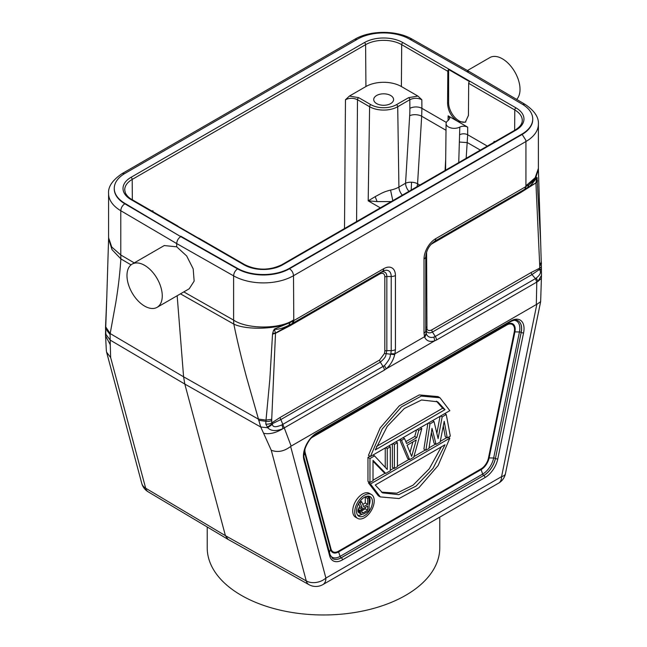 <?xml version="1.0" encoding="UTF-8"?>
<svg xmlns="http://www.w3.org/2000/svg" width="647" height="647" viewBox="0 0 647 647"><rect width="100%" height="100%" fill="white"/><g stroke="black" fill="none" stroke-linecap="round" stroke-linejoin="round"><path stroke-width="0.97" d="M105.59 335.825L110.265 344.746L110.653 357.532L106.577 352.138L106.318 350.431M106.334 350.658L105.493 334.095L106.844 295.711L105.518 327.964A5.952 3.478 179.4 0 1 105.518 327.916M110.265 344.746L110.184 340.096L105.817 334.273L105.671 332.226M105.898 331.701A5.952 3.688 -3.9 0 1 105.631 330.746L105.518 327.964A5.952 3.478 179.4 0 0 105.736 328.878L110.095 334.539L110.184 340.096L184.807 384.059L183.586 376.813L177.165 295.744M105.72 331.976L105.873 334.095M110.095 334.539L110.184 333.561L105.566 326.67M521.894 190.922L521.514 191.14A2.839 1.634 60 0 0 520.924 192.434L535.918 182.931L539.719 265.691A48.501 27.991 -60 0 1 539.63 268.222L539.477 269.451L531.947 274.587L432.463 332.024C429.535 333.52 427.457 333.076 426.227 330.666L426.308 333.876L424.747 337.313C426.583 341.066 429.932 342.223 434.792 340.783L386.21 368.83C390.456 365.037 393.295 360.314 394.71 354.661L394.929 353.82L390.845 353.755L390.683 354.443C389.631 355.656 391.945 356.901 384.447 365.636L281.955 424.861C275.857 427.489 272.67 427.303 272.411 424.303L267.721 427.748C271.02 431.153 276.115 431.444 283.014 428.613L284.268 427.885L280.847 419.555A2.839 1.634 -120 0 1 280.159 417.428L271.797 422.847A47.425 27.384 -60 0 1 271.7 420.413L271.716 419.305L265.99 420.089L258.274 419.062L183.586 376.813L110.184 333.561L115.773 302.78C118.255 287.737 119.954 273.107 120.868 258.889L112.036 249.677L108.583 238.759L108.583 193.502A42.54 24.562 0 0 0 120.779 210.72C121.021 207.768 122.372 205.463 124.831 203.797L180.715 236.624L237.578 268.885A36.871 21.286 -0 0 0 289.492 268.756L521.927 134.568A36.871 21.286 -0 0 0 532.732 119.509A36.871 21.286 -0 0 0 532.732 119.274M131.034 264.866L120.868 258.889L120.787 254.983L111.745 247.025L108.583 237.7M541.393 278.364L537.932 281.437L536.29 278.024L535.457 278.606L536.792 282.092L537.932 281.437L541.49 275.363L540.641 301.672L536.832 304.333L501.579 476.637A14.177 5.791 11.6 0 0 505.444 473.685L540.641 301.672M498.643 483.123A14.177 8.185 -120 0 0 501.579 476.637L325.894 578.062A14.177 8.185 60 0 1 322.958 584.556L498.643 483.123A14.177 14.177 0 0 0 505.444 473.685M207.218 526.981L207.218 547.839A116.274 67.134 0 0 0 241.274 595.313A116.274 67.134 0 0 0 367.989 609.862A116.274 67.134 0 0 0 439.766 547.839L439.766 517.115M228.076 539.396L225.431 535.676L184.807 384.059L260.725 427.012L263.596 433.272C269.467 434.509 275.945 432.956 283.014 428.613L281.955 424.861M228.1 539.412L308.942 584.653A14.177 8.201 -60.8 0 1 306.266 580.917L225.431 535.676L145.664 488.194A14.177 8.168 120.8 0 0 148.187 491.841L227.946 539.323M189.207 288.788L194.157 281.113L193.178 268.837L186.66 255.953L176.704 246.814L176.704 243.571C176.938 240.619 178.281 238.306 180.715 236.624L124.831 203.328A36.871 21.286 180 0 1 114.26 188.414A36.871 21.286 180 0 1 125.057 173.356L357.492 39.16A36.871 21.286 180 0 1 409.414 39.03L466.277 71.299L522.161 104.127A36.871 21.286 180 0 1 532.732 119.048A36.871 21.286 180 0 1 521.927 134.099L289.492 268.295A36.871 21.286 180 0 1 237.578 268.424L180.715 236.163M176.704 246.814L164.241 245.569M237.578 268.424L237.578 268.885C235.168 270.583 233.842 272.905 233.607 275.857A42.54 24.562 -0 0 0 293.503 275.711L525.938 141.515A42.54 24.562 -0 0 0 538.401 124.143C538.87 117.253 534.406 110.645 525.032 104.329L469.099 71.469L466.697 71.542M114.26 188.641A36.871 21.286 0 0 0 114.252 188.875A36.871 21.286 0 0 0 124.831 203.797L124.831 203.328M447.821 71.291A1.698 0.979 -60 0 1 448.622 69.528L469.479 81.571A1.698 0.979 120 0 0 468.671 83.326L468.436 115.433L465.314 122.226L457.914 121.507C451.493 117.188 448.047 111.147 447.578 103.391L447.821 71.291L401.698 44.659A25.516 14.727 0 0 0 365.612 44.659L132.19 179.421A25.516 14.727 0 0 0 124.717 189.935L125.364 192.927C127.524 197.23 131.398 199.26 131.834 199.486A1.698 0.979 120 0 0 130.985 199.575A27.214 15.714 0 0 1 130.985 177.351L364.423 42.581A27.214 15.714 0 0 1 402.895 42.589L516.015 107.895A27.214 15.714 0 0 1 515.999 130.104L282.569 264.882A27.214 15.714 0 0 1 244.089 264.874L130.977 199.567M448.136 115.862L467.692 127.152C465.096 125.906 462.476 125.882 459.807 127.071A8.16 4.715 180 0 1 448.468 126.958A8.16 4.715 180 0 1 446.082 123.601A8.16 4.715 180 0 1 448.274 120.415L449.802 118.207L448.136 115.862L448.072 120.544M417.881 96.063L421.844 99.735C417.833 97.826 413.829 97.818 409.81 99.727A1.698 0.979 -120 0 0 408.613 97.665L396.506 104.652A18.181 10.498 180 0 1 370.796 104.652A1.698 0.979 120 0 0 369.599 106.715L357.492 99.727C353.48 97.818 349.477 97.826 345.466 99.735L349.429 96.063L365.927 86.536A25.071 14.477 180 0 1 401.383 86.536L417.881 96.063L408.613 97.665M370.796 104.652L358.697 97.665L349.429 96.063M390.675 95.497A9.923 5.734 0 0 0 379.854 94.252A9.923 5.734 0 0 0 373.731 99.549A9.923 5.734 0 0 0 376.635 103.601A9.923 5.734 0 0 0 387.456 104.838A9.923 5.734 0 0 0 393.578 99.549A9.923 5.734 0 0 0 390.675 95.497M446.009 130.282L421.682 116.234L421.909 108.324L446.349 122.437M445.694 159.51L445.071 170.484M408.953 191.334A8.508 4.909 60 0 1 405.556 183.238A8.508 4.359 -176.5 0 1 411.557 182.228A8.508 4.359 -176.5 0 1 417.566 183.764A8.508 4.909 -60 0 1 416.894 186.748M466.155 158.313L467.684 134.754L487.32 146.093M377.08 201.597L375.211 196.648L368.192 200.845L377.08 201.597L391.217 201.573M375.211 196.648C383.38 192.191 384.205 191.795 390.553 190.072A21.577 12.455 -0 0 0 398.908 187.072L405.556 183.238L409.68 115.708A104.96 61.651 -60.9 0 0 409.875 108.389A8.508 4.78 179.6 0 1 421.909 108.324L421.844 99.735M392.81 200.659L390.553 190.072M494.68 141.839L493.993 141.394L495.278 141.491M459.807 127.071L458.739 162.591M465.848 121.871A14.744 8.516 60 0 1 459.046 120.852A14.744 8.516 60 0 1 448.622 102.792L448.622 69.528M178.249 226.474A1.698 0.979 -60 0 0 177.957 226.118A1.698 0.979 -60 0 0 177.513 226.054L198.37 238.088A1.698 0.979 120 0 1 198.815 238.161L244.938 264.785A1.698 0.979 -60 0 0 244.089 264.874M152.304 211.31L152.991 210.857L151.705 210.962M524.749 189.272L527.758 187.371L529.173 184.492L535.886 177.327L538.401 169.441L540.641 241.582L537.01 177.415C535.595 179.324 532.982 181.686 529.173 184.492L525.962 186.554L524.749 189.272L499.225 204.007M537.495 180.505L535.91 182.721L537.01 177.415M536.913 178.904L537.228 178.16M537.528 181.144L535.918 182.931L526.747 188.042M426.26 253.123A2.839 1.634 180 0 1 426.599 252.888L426.955 328.967C427.821 330.714 429.43 331.021 431.784 329.889L531.26 272.452L539.63 268.222A5.952 3.17 3.6 0 0 541.361 266.176L541.507 274.967M541.175 269.848L539.735 269.953L539.477 269.451L541.118 269.12M536.29 278.024C540.196 274.918 541.345 272.225 539.735 269.953M431.784 329.889A2.839 1.634 -120 0 0 432.463 332.024L435.253 336.456L433.87 337.103L434.792 340.783L436.604 339.942A5.952 3.437 -120 0 0 435.253 336.456L535.457 278.606L531.947 274.587A2.839 1.634 60 0 1 531.26 272.452M426.955 328.967L426.227 330.666L425.766 328.142L426.308 333.876C427.716 336.982 430.239 338.058 433.87 337.103M424.747 337.313L424.521 336.731L426.138 333.383M538.401 124.143L538.401 168.349L535.166 177.747L525.938 185.778L525.663 186.724A5.952 3.437 -120 0 1 524.426 189.458L434.558 241.339A5.952 3.437 -120 0 0 435.795 238.614A16.652 9.608 120 0 0 424.02 259.002A5.952 3.437 0 0 0 425.766 256.568L425.766 330.674A5.952 3.437 180 0 1 424.02 333.1L424.521 336.731L394.929 353.82L395.422 349.615L395.422 275.517A16.652 9.616 120 0 0 383.663 268.715A5.952 3.437 60 0 1 382.417 271.441L292.226 323.516L293.487 320.775L289.896 322.643L288.95 325.247C282.974 328.247 278.137 329.598 274.441 329.274L275.509 333.278L272.533 334.135L269.839 379.279L265.901 421.343L265.804 424.02L267.721 427.748L260.725 427.012L246.863 378.438C241.574 358.931 237.231 340.823 233.826 324.107L180.448 293.851M536.986 177.699L531.211 184.799M272.411 424.303L272.322 423.696L267.227 427.255M265.804 424.02A5.952 3.688 176.1 0 0 271.797 422.847L272.322 423.696L280.847 419.555L380.323 362.126C383.776 359.231 385.596 356.982 385.798 355.365L386.833 350.617A2.839 1.634 0 0 0 384.828 351.095L384.472 353.497L379.643 359.991L280.159 417.428M289.492 268.295L289.492 268.756C291.934 270.438 293.269 272.759 293.503 275.711L293.787 320.605A5.952 3.437 60 0 1 292.549 323.33L275.533 333.051L272.654 333.407L272.533 334.135M274.514 330.399L273.56 330.391L272.654 333.407M274.441 329.274L273.56 330.391M274.352 329.064L289.896 322.643C275.096 329.541 245.925 330.01 233.826 324.107L233.607 320.119L183.821 291.902M271.7 420.413A5.952 3.478 179.4 0 1 265.901 421.343L258.565 420.259M384.447 365.636L386.21 368.83L384.464 370.044L284.268 427.885L291.142 446.106L290.632 446.479C284.122 451.404 277.668 452.665 271.255 450.255L263.596 433.272M436.604 339.942L536.792 282.092L536.323 304.551L536.832 304.333M291.142 446.106L536.323 304.551M271.255 450.255L306.266 580.917A14.177 10.028 -15 0 0 316.165 582.437A14.177 10.028 -15 0 0 325.894 578.062L290.632 446.479M288.95 325.247L292.226 323.516M390.845 353.755L391.217 350.617L386.833 350.617L386.833 276.52A9.341 5.394 120 0 0 380.299 272.67M394.71 354.661L384.472 353.497M369.971 456.216L367.957 457.38L367.957 481.368L369.963 482.525L373.02 480.761L373.02 460.349L385.733 473.426L390.311 470.781L390.311 446.794L387.254 448.557L387.254 469.479L374.54 455.892L373.02 455.011M373.02 461.254L383.728 472.27L385.733 473.426M385.248 447.95L385.248 467.336M392.373 443.842L392.373 467.271L394.379 468.436L397.428 466.673L397.428 442.685L394.379 444.44L394.379 468.436M416.595 429.859L414.743 436.49L405.815 441.65M399.676 439.62L407.626 458.464L409.632 459.629L401.496 440.332L399.967 439.45M427.869 423.34L423.898 449.075L425.904 450.231L428.953 448.468L432.002 428.33L436.07 444.36L440.138 442.006L444.214 421.286L447.263 437.898L450.312 436.135L446.244 414.501L442.176 416.846L438.108 438.593L434.04 421.545L432.519 420.663M431.363 432.552L434.072 443.203L436.07 444.36M443.284 426.001L445.257 436.741L447.263 437.898M440.057 416.312L436.862 433.369M439.96 397.743L437.954 396.579L419.24 394.937L399.361 405.774L380.169 427.934L368.442 455.342L370.448 456.499L449.827 410.667L439.96 397.743L421.246 396.101L401.366 406.931L382.175 429.09L370.448 456.499M446.778 437.623L440.267 441.383M435.593 444.077L429.05 447.861M425.419 449.956L413.886 456.612M409.147 459.346L397.428 466.115M393.894 468.153L390.311 470.223M385.248 473.143L373.02 480.211M369.486 482.25L368.442 482.848L378.301 495.756L380.307 496.912L370.448 484.005L368.442 482.848M371.378 494.502L369.372 493.346A13.781 7.958 120 0 0 362.474 494.025A13.781 7.958 120 0 0 353.472 506.172A13.781 7.958 120 0 0 355.583 517.22L357.589 518.376A13.781 7.958 -60 0 1 354.734 512.068A13.781 7.958 -60 0 1 364.479 495.181A13.781 7.958 -60 0 1 371.378 494.502A13.781 7.958 -60 0 1 374.233 500.81A13.781 7.958 -60 0 1 364.479 517.689A13.781 7.958 -60 0 1 357.589 518.376M374.54 455.892L369.963 458.537L369.963 482.525M390.311 446.794L388.782 445.912M385.733 447.675L387.254 448.557M369.963 458.537L367.957 457.38M397.428 442.685L395.899 441.804M392.85 443.567L394.379 444.44M420.307 427.707L421.836 428.589L413.7 457.275L409.632 459.629M421.836 428.589L418.787 430.352L416.749 437.647L406.583 443.518L404.545 438.569L401.496 440.332M411.662 456.41L416.239 439.984L407.084 445.273L411.662 456.41M404.545 438.569L403.024 437.696M416.749 437.647L414.743 436.49M418.787 430.352L417.258 429.471M412.915 441.909L410.004 452.358M425.904 450.231L429.972 423.89L428.451 423.009M434.04 421.545L429.972 423.89M446.244 414.501L444.724 413.619M440.656 415.964L442.176 416.846M445.023 409.648L437.671 401.795L421.553 399.992L404.318 408.5L387.254 426.333L375.26 449.924L445.023 409.648L442.613 408.257L436.442 401.148M376.497 446.43L442.613 408.257M448.306 437.299L449.827 438.173L370.448 484.005M449.827 438.173L438.1 465.573L418.908 487.725L399.021 498.554L380.307 496.912M375.26 485.024L382.603 492.877L398.73 494.68L415.964 486.172L433.029 468.339L445.023 444.748L375.26 485.024M441.375 446.851L429.244 468.84L413.061 485.153L396.854 493.168L381.431 492.141M364.479 515.651A11.29 6.519 120 0 0 372.462 501.829A11.29 6.519 120 0 0 370.124 496.661A11.29 6.519 120 0 0 364.479 497.219A11.29 6.519 120 0 0 356.505 511.049A11.29 6.519 120 0 0 358.842 516.217A11.29 6.519 120 0 0 364.479 515.651M368.79 496.192A11.29 6.519 -60 0 1 370.06 500.438A11.29 6.519 -60 0 1 369.13 505.299M361.875 514.381A11.29 6.519 -60 0 1 357.767 515.295M358.592 503.625L359.837 506.666L358.179 509.302L357.937 511.397L358.891 512.812L361.293 514.195L360.581 513.492L360.347 511.672L362.247 508.057L360.112 502.848L361.77 501.894L363.671 506.674L367.706 504.345L367.706 498.465L365.296 497.074L365.296 502.954L362.773 504.409M366.582 496.338L365.296 497.074M361.77 501.894L360.282 501.029M361.293 514.195L363.428 514.082L369.13 510.798L369.13 497.648L367.706 498.465M363.193 508.623L361.77 511.13L362.005 512.667L363.193 512.82L367.706 510.216L367.706 506.019L363.193 508.623M365.296 502.954L367.706 504.345M369.13 497.648L366.776 496.289M360.581 513.492L358.179 512.101M360.347 512.788L357.937 511.397M360.347 511.672L357.937 510.281M360.581 510.693L358.179 509.302M361.293 509.165L358.891 507.774M362.247 508.057L359.837 506.666M360.112 502.848L359.32 502.396M361.843 510.823L365.296 508.833L365.296 507.41M365.296 508.833L367.706 510.216M361.786 512.012L363.193 512.82M516.638 99.403A24.958 14.412 -120 0 0 518.101 79.007A24.958 14.412 -120 0 0 502.371 58.796A24.958 14.412 -120 0 0 489.892 57.559L467.433 70.523M144.621 265.343A24.958 14.412 60 0 1 160.917 287.333A24.958 14.412 60 0 1 157.092 307.333A24.958 14.412 60 0 1 144.621 306.096A24.958 14.412 60 0 1 128.316 284.098A24.958 14.412 60 0 1 132.142 264.105A24.958 14.412 60 0 1 144.621 265.343M148.187 491.841A14.177 14.177 0 0 1 141.742 483.325A14.177 10.028 -15 0 0 145.664 488.194L110.653 357.532M134.236 262.892L120.787 254.983L120.779 210.72L176.704 243.571L233.607 275.857L233.607 320.119C247.348 329.404 280.102 329.234 293.503 319.974M525.938 185.778L525.938 141.515L525.793 140.156L521.927 134.099M525.032 104.329L522.574 104.377M469.091 71.469L412.204 39.192L409.834 39.273M412.204 39.192C396.643 30.053 370.092 30.118 354.653 39.346L357.071 39.41M354.653 39.346L122.218 173.542L124.636 173.606M130.985 177.351A1.698 0.979 60 0 1 132.19 179.421L132.344 199.777M365.927 86.536L365.612 44.659A1.698 0.979 -120 0 0 364.407 42.589M402.895 42.589A1.698 0.979 120 0 0 401.698 44.659L401.383 86.536M514.64 130.314L514.794 109.958L468.671 83.326M515.999 130.104A1.698 0.979 -120 0 0 515.149 130.023C519.921 127.063 522.291 123.876 522.266 120.463A25.516 14.727 0 0 0 514.794 109.958A1.698 0.979 -60 0 1 515.999 107.887M402.313 195.168A8.508 4.909 -120 0 1 398.916 187.072L397.711 106.715L409.81 99.727L409.875 108.389M419.814 185.066L417.566 183.764L421.682 116.234A8.508 4.359 3.5 0 0 409.68 115.708M411.201 190.04L411.557 182.228M480.357 150.112L467.393 142.623L459.685 142.073M380.339 207.857L368.192 200.845L369.599 106.715A19.879 11.476 180 0 0 397.711 106.715A1.698 0.979 -120 0 0 396.506 104.652M356.586 221.565L357.492 99.727A1.698 0.979 120 0 1 358.697 97.665M493.993 141.394L493.976 142.243M467.692 127.152L467.684 134.754A5.669 3.219 180 0 0 459.831 134.665M447.578 103.391L448.622 102.792M515.149 130.023L281.728 264.785A1.698 0.979 60 0 1 282.577 264.874M153.007 211.715L152.991 210.857M345.466 99.735L344.503 228.545M541.426 262.011L539.711 264.574M541.466 263.272A5.952 3.397 -179.4 0 1 541.466 263.321A5.952 3.397 -179.4 0 1 539.719 265.691M424.02 333.1L424.02 259.002M434.558 241.339C429.357 245.108 426.422 250.179 425.766 256.568L425.766 328.142A2.839 1.634 180 0 1 426.599 326.986M435.795 238.614L525.663 186.724M293.787 320.605L383.663 268.715M520.924 192.434L431.784 243.903A2.839 1.634 -120 0 1 431.816 243.49M426.599 252.888A7.335 4.238 -60 0 1 426.688 251.707M430.805 244.574A7.335 4.238 -60 0 1 431.784 243.903M384.464 370.044A5.952 3.437 -120 0 0 383.113 366.566L380.323 362.126A2.839 1.634 60 0 1 379.643 359.991M271.716 419.305L275.509 333.278L290.503 325.473L379.643 274.005A7.335 4.23 -60 0 1 384.828 277.013A2.839 1.634 180 0 1 386.833 276.52L391.217 276.52A5.952 3.437 0 0 0 395.422 275.509M485.015 477.575A18.714 10.805 120 0 0 497.794 458.869L523.585 332.833A18.714 10.805 120 0 0 510.806 320.977L316.666 433.061A18.714 10.805 120 0 0 303.88 459.677L329.671 555.935A18.714 10.805 120 0 0 342.457 559.881L485.015 477.575A1.698 0.979 -120 0 0 483.81 475.496A17.016 9.826 120 0 0 495.432 458.488A1.698 0.696 11.6 0 0 497.794 458.869M391.209 276.52A12.439 7.182 120 0 0 382.417 271.441L380.234 272.71A2.839 1.634 -120 0 0 379.643 274.005M395.422 349.615A5.952 3.437 0 0 1 391.217 350.617L391.217 276.52M384.828 351.095L384.828 277.013M291.077 324.179A2.839 1.634 -120 0 0 290.503 325.473M291.765 323.783L380.234 272.71M329.671 555.935A1.698 1.205 -15 0 0 330.116 554.803L332.744 558.644A17.016 9.826 120 0 0 341.252 557.795L483.754 475.464A1.698 0.979 60 0 1 482.67 474.073L481.125 469.609L338.575 551.915A11.703 6.753 -60 0 1 330.577 549.449L329.436 552.263M330.382 555.644A16.078 9.284 120 0 0 340.12 556.371A1.698 0.979 -120 0 0 341.195 557.763L341.252 557.795A1.698 0.979 60 0 1 342.457 559.881M330.116 554.803L304.325 458.545A1.698 1.205 165 0 1 303.88 459.677M316.666 433.061A1.698 0.979 60 0 1 316.31 433.838L510.451 321.753A1.698 0.979 -120 0 0 510.806 320.977M523.585 332.833A1.698 0.696 -168.4 0 1 521.223 332.445A17.016 9.826 120 0 0 518.11 320.823C516.379 319.691 513.823 319.998 510.451 321.753M495.432 458.488L521.167 332.412L495.432 458.488M518.085 320.807A17.016 9.826 -60 0 1 521.167 332.412A1.698 0.696 11.6 0 0 519.444 331.968L493.653 458.003A1.698 0.696 -168.4 0 1 495.376 458.456A17.016 9.826 -60 0 1 483.754 475.464L341.195 557.763A17.016 9.826 -60 0 1 332.72 558.628M312.857 436.418L506.916 324.462A11.703 6.753 -60 0 1 514.915 331.871A1.698 0.696 11.6 0 0 514.268 331.935L488.477 457.979A1.698 0.696 -168.4 0 1 489.124 457.914A11.703 6.753 -60 0 1 481.125 469.609A1.698 0.979 60 0 1 481.004 468.913L338.446 551.22A1.698 0.979 -120 0 0 338.575 551.915L340.12 556.371L482.67 474.073A16.078 9.284 120 0 0 493.653 458.003L489.124 457.914L514.915 331.871L519.444 331.968A16.078 9.284 120 0 0 514.333 320.281M312.606 436.644A11.703 6.753 -60 0 1 312.784 436.547A1.698 0.979 -120 0 0 312.655 437.089L506.795 325.004A1.698 0.979 60 0 1 506.916 324.462L507.499 323.46M303.928 455.302L304.786 453.191A11.703 6.753 -60 0 1 304.511 450.676M304.786 453.191L330.577 549.449A1.698 1.205 165 0 1 330.973 548.915L305.182 452.657A1.698 1.205 -15 0 0 304.786 453.191M488.477 457.979A10.942 6.316 -60 0 1 481.004 468.913M338.446 551.22A10.942 6.316 -60 0 1 330.973 548.915M305.182 452.657A10.942 6.316 -60 0 1 305.052 448.727M311.199 438.092A10.942 6.316 -60 0 1 312.655 437.089M506.795 325.004A10.942 6.316 -60 0 1 514.268 331.935M105.631 330.746L105.607 332.429M105.493 334.111L105.825 331.539M106.836 295.841L108.583 238.759M141.742 483.325L106.585 352.138M122.218 173.542C112.546 180.052 108 186.708 108.583 193.502M114.26 188.875L114.26 188.414M532.732 119.509L532.732 119.048M446.082 123.601L445.581 170.185M281.728 264.785C269.467 270.567 257.199 270.567 244.938 264.785M177.957 226.118L131.834 199.486M540.641 241.566L541.361 266.16M538.401 169.441L538.401 168.349M524.426 189.458L527.863 187.306M531.122 184.88L530.297 185.527M521.733 191.011L525.938 188.584M290.948 324.252L293.301 322.893M308.942 584.653A14.177 14.177 0 0 0 322.958 584.556M304.325 458.545C302.003 451.873 308.579 437.801 316.31 433.838M157.092 307.333L189.288 288.74M132.142 264.105L164.33 245.512"/></g></svg>
